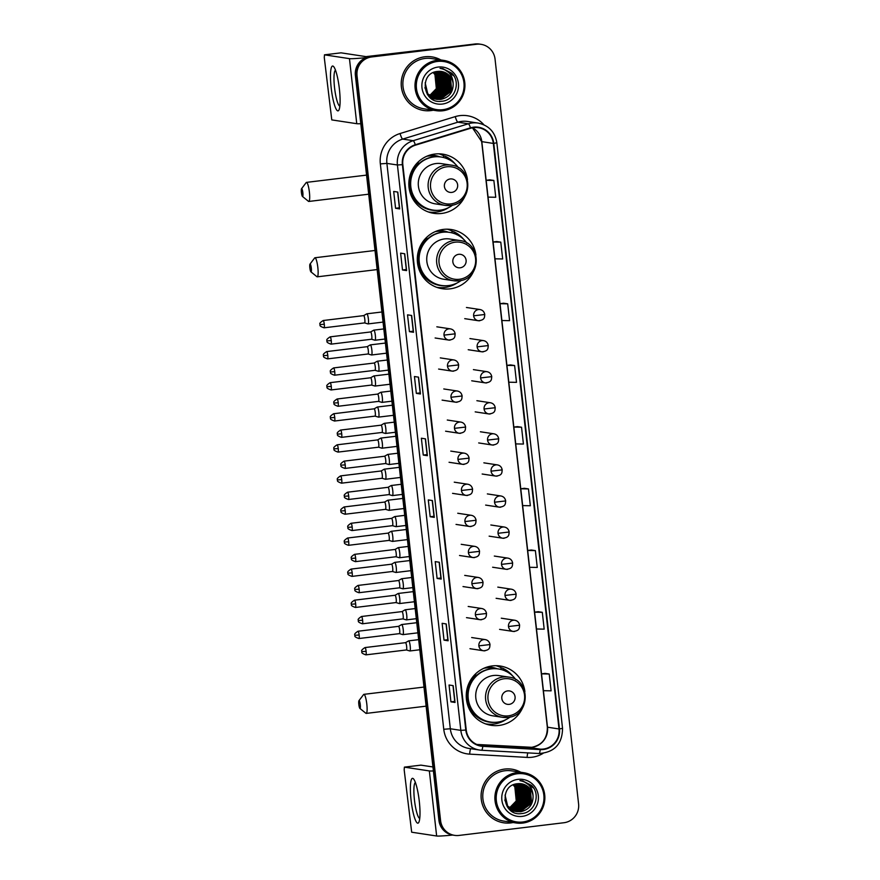 <?xml version="1.0" encoding="UTF-8"?>
<svg xmlns="http://www.w3.org/2000/svg" width="880" height="880" viewBox="0 0 880 880"><rect width="100%" height="100%" fill="white"/><g stroke="black" fill="none" stroke-linecap="round" stroke-linejoin="round"><path stroke-width="1.32" d="M524.898 691.592A29.953 29.436 98.7 0 0 466.257 695.244A29.953 29.436 98.7 0 0 522.357 708.29M487.333 724.438A29.953 29.436 98.7 0 0 490.985 724.262M475.926 255.013A29.953 29.436 98.7 0 0 417.296 258.665A29.953 29.436 98.7 0 0 473.385 271.711M438.361 287.859A29.953 29.436 98.7 0 0 442.013 287.683M467.467 179.641A29.953 29.436 98.7 0 0 408.837 183.293A29.953 29.436 98.7 0 0 464.926 196.328M429.913 212.476A29.953 29.436 98.7 0 0 433.565 212.3M487.036 667.128A27.401 26.939 -81.3 0 1 497.365 668.811M493.691 668.261A27.401 26.939 98.7 0 0 490.16 667.194M438.064 230.549A27.401 26.939 -81.3 0 1 448.393 232.232M444.719 231.682A27.401 26.939 98.7 0 0 441.188 230.615M429.605 155.177A27.401 26.939 -81.3 0 1 439.934 156.849M436.271 156.299A27.401 26.939 98.7 0 0 432.729 155.243M444.389 156.09A29.953 29.436 98.7 0 0 438.834 153.802M452.837 231.473A29.953 29.436 98.7 0 0 447.293 229.185M501.809 668.052A29.953 29.436 98.7 0 0 496.265 665.764M481.041 44.319L479.391 44.066A16.951 16.665 98.7 0 0 474.958 44L370.062 56.694A16.951 16.665 98.7 0 0 355.388 75.526L438.933 820.358A16.951 16.665 98.7 0 0 452.947 835.109L453.772 835.241A16.951 16.665 98.7 0 1 439.758 820.49A16.951 16.665 98.7 0 0 453.772 835.241L454.597 835.362A16.951 16.665 98.7 0 0 459.03 835.428L563.915 822.734A16.951 16.665 98.7 0 0 578.589 803.902L495.044 59.07A16.951 16.665 98.7 0 0 476.597 44.253L371.712 56.947A16.951 16.665 98.7 0 0 357.038 75.779L440.583 820.611A16.951 16.665 98.7 0 0 454.597 835.362M371.712 56.947L370.887 56.826A16.951 16.665 98.7 0 0 356.213 75.658L439.758 820.49L356.213 75.658A16.951 16.665 98.7 0 1 370.887 56.826L475.772 44.121L370.062 56.694M480.216 44.187A16.951 16.665 98.7 0 0 475.772 44.121A16.951 16.665 98.7 0 1 480.216 44.187M424.842 56.771A27.126 26.664 98.7 0 0 423.786 110.506A27.126 26.664 98.7 0 0 433.213 110.22A27.126 26.664 98.7 0 1 401.203 83.281A27.126 26.664 98.7 0 1 431.948 56.881A27.126 26.664 98.7 0 0 424.842 56.771M504.746 769.065A27.126 26.664 98.7 0 0 503.679 822.811A27.126 26.664 98.7 0 0 513.106 822.525A27.126 26.664 98.7 0 1 481.096 795.586A27.126 26.664 98.7 0 1 511.841 769.175A27.126 26.664 98.7 0 0 504.746 769.065M473.649 127.622A18.084 17.776 -81.3 0 1 493.328 143.429L559.009 728.97A18.084 17.776 -81.3 0 1 540.265 749.155L482.823 745.888A18.084 17.776 -81.3 0 1 466.235 729.982L402.82 164.604A18.084 17.776 -81.3 0 1 415.437 145.167L470.613 128.26A18.084 17.776 -81.3 0 1 473.649 127.622M473.605 127.171A18.535 18.216 98.7 0 0 470.492 127.831L415.316 144.738A18.535 18.216 98.7 0 0 402.38 164.659L465.795 730.037A18.535 18.216 98.7 0 0 482.79 746.339L540.232 749.606A18.535 18.216 98.7 0 0 559.449 728.926L493.768 143.374A18.535 18.216 98.7 0 0 473.605 127.171M549.219 674.014L541.53 673.86L543.422 690.69L551.111 690.833L549.219 674.014L545.105 673.398M542.3 612.315L534.611 612.161L536.503 628.991L544.181 629.145L542.3 612.315L538.186 611.699M535.381 550.616L527.692 550.473L529.584 567.292L537.262 567.446L535.381 550.616L531.267 550M524.392 488.301L528.462 488.928L520.773 488.774L524.392 488.301M489.786 179.828L493.856 180.444L486.167 180.301L489.786 179.828M500.775 242.143L493.097 241.989L494.978 258.819L502.667 258.962L500.775 242.143L496.672 241.527M507.694 303.831L500.016 303.688L501.897 320.518L509.586 320.661L507.694 303.831L503.591 303.226M514.613 365.53L506.935 365.387L508.816 382.206L516.505 382.36L514.613 365.53L510.51 364.914M521.543 427.229L513.854 427.075L515.735 443.905L523.424 444.048L521.543 427.229L517.429 426.613M440.858 59.95A27.126 26.664 98.7 0 0 431.948 56.881A27.126 26.664 98.7 0 1 440.858 59.95M520.762 772.244A27.126 26.664 98.7 0 0 511.841 769.175L511.841 769.175A27.126 26.664 98.7 0 1 520.762 772.244M441.21 579.073L437.096 578.446L435.215 561.616L439.318 562.243L441.21 579.073L439.252 562.232M448.129 640.772L444.015 640.145L442.134 623.315L446.237 623.942L448.129 640.772L446.171 623.931M455.048 702.46L450.934 701.833L449.053 685.014L453.167 685.641L455.048 702.46L453.09 685.63M420.453 393.987L416.339 393.36L414.447 376.53L418.561 377.157L420.453 393.987L418.484 377.146M413.523 332.288L409.42 331.661L407.528 314.842L411.642 315.469L413.523 332.288L411.565 315.458M406.604 270.6L402.501 269.973L400.609 253.143L404.723 253.77L406.604 270.6L404.646 253.759M399.685 208.901L395.571 208.274L393.69 191.444L397.804 192.071L399.685 208.901L397.727 192.06M434.291 517.374L430.177 516.747L428.285 499.928L432.399 500.555L434.291 517.374L432.322 500.544M427.372 455.686L423.258 455.059L421.366 438.229L425.48 438.856L427.372 455.686L425.403 438.845M486.167 180.301L488.059 197.12L495.748 197.274L493.856 180.444M520.773 488.774L522.665 505.604L530.343 505.747L528.462 488.928M423.258 455.059L427.086 454.597L427.295 455.653M430.177 516.747L434.005 516.285L434.214 517.352M395.571 208.274L399.399 207.812L399.608 208.868M402.501 269.973L406.318 269.511L406.527 270.567M409.42 331.661L413.248 331.199L413.457 332.255M416.339 393.36L420.167 392.898L420.376 393.954M450.934 701.833L454.762 701.371L454.971 702.438M444.015 640.145L447.843 639.683L448.052 640.739M437.096 578.446L440.924 577.984L441.133 579.04M513.854 427.075L517.473 426.613M506.935 365.387L510.543 364.914M500.016 303.688L503.624 303.215M493.097 241.989L496.705 241.527M527.692 550.473L531.311 550M534.611 612.161L538.23 611.699M541.53 673.86L545.149 673.387M427.086 454.597L425.315 438.834M420.167 392.898L418.396 377.135M413.248 331.21L411.477 315.436M406.318 269.511L404.558 253.748M399.399 207.812L397.639 192.049M434.005 516.296L432.234 500.522M440.924 577.984L439.153 562.221M447.843 639.683L446.072 623.92M454.762 701.382L452.991 685.608M331.177 87.835A22.605 4.015 83.1 0 1 333.949 66.99A22.605 4.015 83.1 0 1 339.394 89.078A22.605 4.015 83.1 0 1 339.108 109.626A22.605 4.015 83.1 0 1 331.177 87.835M335.511 70.235A18.084 3.212 -96.9 0 0 334.543 87.648A18.084 3.212 -96.9 0 0 339.845 106.095M366.256 57.629A22.605 1.1 173.6 0 1 349.459 58.641L324.489 54.835L324.28 57.563L331.782 119.9L356.752 123.695L349.459 58.641M360.789 123.706A22.605 1.1 173.6 0 1 356.752 123.695M324.456 54.835L341.044 52.833L366.014 56.628L430.287 49.137A2.827 2.772 -81.3 0 1 430.771 49.115L432.069 49.192M442.904 109.681A24.299 23.881 98.7 0 0 463.936 82.687A24.299 23.881 98.7 0 0 437.492 61.446A24.299 23.881 98.7 0 0 416.46 88.44A24.299 23.881 98.7 0 0 442.904 109.681M442.827 110.77A25.432 24.992 98.7 0 0 443.817 60.401A25.432 24.992 98.7 0 0 414.997 85.151A25.432 24.992 98.7 0 0 442.827 110.77M443.817 60.401L431.695 58.553A25.432 24.992 98.7 0 0 402.864 83.314A25.432 24.992 98.7 0 0 424.039 108.823L436.161 110.671M437.91 71.401L443.432 75.9L444.829 89.892L433.422 98.34M432.63 98.351L431.827 98.428M438.449 71.357L444.455 76.054L445.852 90.057L433.917 98.538M433.125 98.538L432.333 98.571M438.317 71.368L444.202 76.021L445.599 90.013L433.785 98.494M438.977 71.324L445.478 76.219L446.886 90.211L435.545 98.637L434.412 98.725M438.845 71.335L445.225 76.175L446.622 90.167L434.291 98.681M439.516 71.324L446.512 76.373L447.909 90.365L436.579 98.802L434.918 98.89M434.137 98.846L433.345 98.802M439.384 71.324L446.248 76.329L447.656 90.332L436.315 98.758L434.786 98.857M440.044 71.335L447.535 76.527L448.943 90.519L437.602 98.956L435.413 99.044M434.247 98.945L430.562 97.966M439.912 71.324L447.282 76.483L448.679 90.486L437.349 98.912L435.292 99M440.561 71.368L448.569 76.681L449.966 90.673L438.625 99.11L435.919 99.165M435.666 99.121L429.506 97.042M440.429 71.357L448.305 76.648L449.713 90.64L438.372 99.066L435.798 99.132M435.149 99.077L429.847 97.361M441.089 71.423L449.592 76.835L450.989 90.838L439.659 99.264L436.436 99.275M436.304 99.253L427.295 94.369M440.957 71.401L449.339 76.802L450.736 90.794L439.395 99.231L436.304 99.242M436.172 99.231L428.01 95.37M453.167 83.765A14.124 13.882 98.7 0 0 437.8 71.423C418.616 72.512 422.708 104.192 441.463 101.277C454.806 100.749 461.285 82.247 451.759 73.194L442.508 68.541L440.033 68.343C448.382 69.971 452.76 75.108 453.167 83.765C453.222 92.367 449.064 97.592 440.682 99.418L436.942 99.363L427.779 93.83L425.161 82.764M441.474 71.467L450.362 76.956L451.77 90.948L440.429 99.385L436.689 99.319L427.515 93.797L424.908 87.703M433.356 72.556L435.204 74.646L436.612 88.649L429.594 95.843M433.213 72.622L434.951 74.613L436.348 88.605L429.473 95.733M433.928 72.325L436.238 74.811L437.635 88.803L430.056 96.25M433.785 72.38L435.974 74.767L437.382 88.759L429.935 96.151M434.511 72.116L437.261 74.965L438.658 88.957L430.529 96.624M434.368 72.16L437.008 74.921L438.405 88.924L430.408 96.536M435.072 71.929L438.284 75.119L439.692 89.111L431.002 96.976M434.929 71.973L438.031 75.075L439.439 89.078L430.881 96.888M435.644 71.775L439.318 75.273L440.715 89.276L431.475 97.295M435.501 71.808L439.065 75.24L440.462 89.232L431.354 97.218M436.216 71.643L440.341 75.427L441.749 89.43L431.959 97.592M436.073 71.676L440.088 75.394L441.485 89.386L431.838 97.515M436.777 71.544L441.375 75.592L442.772 89.584L432.443 97.856M436.634 71.566L441.111 75.548L442.519 89.54L432.322 97.79M437.349 71.467L442.398 75.746L443.806 89.738L432.927 98.109M437.206 71.478L442.145 75.702L443.542 89.705L432.806 98.054M437.778 71.423L443.168 75.867L444.576 89.859L433.301 98.285M438.119 67.056A18.645 18.326 98.7 0 0 421.982 87.769A18.645 18.326 98.7 0 0 442.277 104.071A18.645 18.326 98.7 0 0 458.414 83.358A18.645 18.326 98.7 0 0 438.119 67.056M434.973 73.535L438.097 86.735M443.058 68.629L453.794 75.845M446.27 77.869L445.852 90.838L443.707 94.479M445.236 77.715L444.829 90.684L442.673 94.325M446.688 78.749L445.984 90.86L444.378 93.742M445.654 78.595L444.95 90.706L443.355 93.588M301.411 192.467A3.96 0.704 -96.9 0 0 302.467 196.46A3.96 0.704 -96.9 0 0 302.841 192.687A3.96 0.704 -96.9 0 0 301.532 188.738A3.96 0.704 -96.9 0 0 301.411 192.467M301.532 188.738L306.207 182.567A9.603 1.705 83.1 0 1 306.493 182.38A9.603 1.705 83.1 0 1 309.397 192.181A9.603 1.705 83.1 0 1 308.803 201.454A9.603 1.705 83.1 0 1 308.473 201.333L302.467 196.46M451.781 192.401A6.776 6.666 98.7 0 0 457.644 184.877A6.776 6.666 98.7 0 0 450.263 178.948A6.776 6.666 98.7 0 0 444.4 186.472A6.776 6.666 98.7 0 0 451.781 192.401M451.187 165.121C473.748 167.255 473.066 203.984 450.439 205.425L445.071 205.348A20.339 19.998 98.7 0 1 445.863 165.044A20.339 19.998 98.7 0 1 451.187 165.121L441.342 163.625A20.339 19.998 98.7 0 0 418.275 183.436A20.339 19.998 98.7 0 0 435.215 203.841L445.071 205.348A20.339 19.998 98.7 0 0 450.395 205.425M458.458 167.75A26.84 26.378 98.7 0 0 410.663 183.15A26.84 26.378 98.7 0 0 452.793 204.996M441.078 157.014L440.671 156.948A26.84 26.378 98.7 0 0 410.245 183.084A26.84 26.378 98.7 0 0 432.597 210.023L433.004 210.078M437.976 156.684A26.84 26.378 98.7 0 0 435.325 156.134L430.804 155.452A26.84 26.378 98.7 0 0 429.319 155.265M435.325 156.134A26.84 26.378 98.7 0 0 426.679 156.277M448.569 207.625A29.381 28.886 -81.3 0 1 428.219 211.926L428.615 211.992M443.685 157.542L443.509 155.958L445.148 156.211L448.316 159.346M438.13 210.353A27.093 26.631 98.7 0 1 418.506 162.954L417.835 162.294M445.148 156.211A29.381 28.886 -81.3 0 1 455.202 163.988M309.859 267.85A3.96 0.704 -96.9 0 0 310.926 271.843A3.96 0.704 -96.9 0 0 311.3 268.07A3.96 0.704 -96.9 0 0 309.991 264.11A3.96 0.704 -96.9 0 0 309.859 267.85M309.991 264.11L314.666 257.95A9.603 1.705 83.1 0 1 314.952 257.752A9.603 1.705 83.1 0 1 317.845 267.564A9.603 1.705 83.1 0 1 317.251 276.826A9.603 1.705 83.1 0 1 316.932 276.705L310.926 271.843M460.229 267.784A6.776 6.666 98.7 0 0 466.103 260.249A6.776 6.666 98.7 0 0 458.722 254.32A6.776 6.666 98.7 0 0 452.848 261.855A6.776 6.666 98.7 0 0 460.229 267.784M459.646 240.504C482.207 242.638 481.525 279.367 458.898 280.808L453.53 280.72A20.339 19.998 98.7 0 1 454.322 240.427A20.339 19.998 98.7 0 1 459.646 240.504L449.79 239.008A20.339 19.998 98.7 0 0 426.734 258.808A20.339 19.998 98.7 0 0 443.674 279.224L453.53 280.72A20.339 19.998 98.7 0 0 458.854 280.808M466.917 243.133A26.84 26.378 98.7 0 0 419.111 258.533A26.84 26.378 98.7 0 0 461.241 280.379M449.537 232.397L449.13 232.331A26.84 26.378 98.7 0 0 418.704 258.467A26.84 26.378 98.7 0 0 441.056 285.406L441.463 285.461M446.435 232.067A26.84 26.378 98.7 0 0 443.784 231.517L439.263 230.835A26.84 26.378 98.7 0 0 437.767 230.648M443.784 231.517A26.84 26.378 98.7 0 0 435.138 231.66M457.017 283.008A29.381 28.886 -81.3 0 1 437.074 287.364A29.381 28.886 -81.3 0 1 436.678 287.309L437.074 287.364M452.133 232.925L451.957 231.341L453.607 231.594L456.775 234.729M446.589 285.725A27.093 26.631 98.7 0 1 426.954 238.337L426.294 237.677M453.607 231.594A29.381 28.886 -81.3 0 1 463.661 239.36M358.831 704.429A3.96 0.704 -96.9 0 0 359.898 708.422A3.96 0.704 -96.9 0 0 360.272 704.649A3.96 0.704 -96.9 0 0 358.963 700.689A3.96 0.704 -96.9 0 0 358.831 704.429M358.963 700.689L363.627 694.529A9.603 1.705 83.1 0 1 363.913 694.342A9.603 1.705 83.1 0 1 366.817 704.143A9.603 1.705 83.1 0 1 366.223 713.405A9.603 1.705 83.1 0 1 365.904 713.295L359.898 708.422M509.201 704.363A6.776 6.666 98.7 0 0 515.075 696.828A6.776 6.666 98.7 0 0 507.694 690.899A6.776 6.666 98.7 0 0 501.82 698.434A6.776 6.666 98.7 0 0 509.201 704.363M508.618 677.083C531.179 679.217 530.486 715.946 507.87 717.387L502.491 717.31A20.339 19.998 98.7 0 1 503.294 677.006A20.339 19.998 98.7 0 1 508.618 677.083L498.762 675.587A20.339 19.998 98.7 0 0 475.706 695.387A20.339 19.998 98.7 0 0 492.646 715.803L502.491 717.31A20.339 19.998 98.7 0 0 507.815 717.387M515.878 679.712A26.84 26.378 98.7 0 0 468.083 695.112A26.84 26.378 98.7 0 0 510.213 716.958M498.509 668.976L498.102 668.91A26.84 26.378 98.7 0 0 467.676 695.046A26.84 26.378 98.7 0 0 490.028 721.985L490.435 722.04M495.407 668.646A26.84 26.378 98.7 0 0 492.756 668.096L488.235 667.414A26.84 26.378 98.7 0 0 486.739 667.227M492.756 668.096A26.84 26.378 98.7 0 0 484.11 668.239M505.989 719.587A29.381 28.886 -81.3 0 1 486.046 723.943A29.381 28.886 -81.3 0 1 485.65 723.888L486.046 723.943M501.105 669.504L500.929 667.92L502.568 668.173L505.736 671.308M495.561 722.304A27.093 26.631 98.7 0 1 475.926 674.916L475.266 674.256M502.568 668.173A29.381 28.886 -81.3 0 1 512.633 675.939M324.291 324.269A3.674 0.649 -96.9 0 0 323.191 320.518C317.515 324.148 320.87 324.192 319.979 324.577L324.291 324.269A3.674 0.649 -96.9 0 1 324.071 327.811L364.584 322.905A3.674 0.649 -96.9 0 1 364.562 322.905A3.674 0.649 -96.9 0 0 364.562 322.905L368.005 323.906A5.082 0.902 -96.9 0 0 368.027 323.906A5.082 0.902 -96.9 0 0 368.005 323.906A5.082 0.902 -96.9 0 0 368.071 323.906A5.082 0.902 -96.9 0 0 368.39 319A5.082 0.902 -96.9 0 0 366.894 313.808A5.082 0.902 -96.9 0 0 366.85 313.808A5.082 0.902 -96.9 0 0 366.784 313.83A5.082 0.902 -96.9 0 0 366.685 313.929M364.584 322.905A3.674 0.649 -96.9 0 0 364.815 319.363A3.674 0.649 -96.9 0 0 363.737 315.612A3.674 0.649 -96.9 0 0 363.704 315.612A3.674 0.649 -96.9 0 0 363.66 315.634M368.027 353.969A3.674 0.649 -96.9 0 0 368.038 353.98A3.674 0.649 -96.9 0 0 368.071 353.98L371.492 354.97A5.082 0.902 -96.9 0 0 371.492 354.97A5.082 0.902 -96.9 0 0 371.514 354.981A5.082 0.902 -96.9 0 0 371.558 354.981A5.082 0.902 -96.9 0 0 371.866 350.075A5.082 0.902 -96.9 0 0 370.381 344.883A5.082 0.902 -96.9 0 0 370.337 344.883A5.082 0.902 -96.9 0 0 370.271 344.905A5.082 0.902 -96.9 0 0 370.172 345.004M327.778 355.344A3.674 0.649 -96.9 0 0 326.667 351.593C321.002 355.212 324.357 355.267 323.466 355.652L327.778 355.344A3.674 0.649 -96.9 0 1 327.558 358.886L368.071 353.98A3.674 0.649 -96.9 0 0 368.302 350.438A3.674 0.649 -96.9 0 0 367.224 346.687A3.674 0.649 -96.9 0 0 367.191 346.687A3.674 0.649 -96.9 0 0 367.147 346.698M374.946 386.034A5.082 0.902 -96.9 0 0 374.968 386.045A5.082 0.902 -96.9 0 0 375.045 386.056A5.082 0.902 -96.9 0 0 375.353 381.15A5.082 0.902 -96.9 0 0 373.868 375.958A5.082 0.902 -96.9 0 0 373.824 375.958A5.082 0.902 -96.9 0 0 373.758 375.98A5.082 0.902 -96.9 0 0 373.659 376.079M374.968 386.045A5.082 0.902 -96.9 0 0 375.001 386.056L371.536 385.055A3.674 0.649 -96.9 0 0 371.558 385.055A3.674 0.649 -96.9 0 0 371.789 381.502A3.674 0.649 -96.9 0 0 370.711 377.762A3.674 0.649 -96.9 0 0 370.678 377.762A3.674 0.649 -96.9 0 0 370.634 377.773M374.99 416.119A3.674 0.649 -96.9 0 0 375.012 416.119A3.674 0.649 -96.9 0 0 375.045 416.119L378.455 417.12A5.082 0.902 -96.9 0 0 378.477 417.12A5.082 0.902 -96.9 0 0 378.455 417.12A5.082 0.902 -96.9 0 0 378.532 417.12A5.082 0.902 -96.9 0 0 378.84 412.214A5.082 0.902 -96.9 0 0 377.355 407.033A5.082 0.902 -96.9 0 0 377.3 407.022A5.082 0.902 -96.9 0 0 377.234 407.055A5.082 0.902 -96.9 0 0 377.135 407.143M334.752 417.483A3.674 0.649 -96.9 0 0 333.641 413.732C327.965 417.362 331.331 417.406 330.429 417.791L334.752 417.483A3.674 0.649 -96.9 0 1 334.521 421.025L375.045 416.119A3.674 0.649 -96.9 0 0 375.276 412.577A3.674 0.649 -96.9 0 0 374.198 408.826A3.674 0.649 -96.9 0 0 374.165 408.826A3.674 0.649 -96.9 0 0 374.11 408.848M378.477 447.194A3.674 0.649 -96.9 0 0 378.499 447.194A3.674 0.649 -96.9 0 0 378.532 447.194L381.942 448.195A5.082 0.902 -96.9 0 0 381.942 448.195A5.082 0.902 -96.9 0 0 381.964 448.195A5.082 0.902 -96.9 0 0 382.008 448.195A5.082 0.902 -96.9 0 0 382.327 443.289A5.082 0.902 -96.9 0 0 380.831 438.097A5.082 0.902 -96.9 0 0 380.787 438.097A5.082 0.902 -96.9 0 0 380.721 438.119A5.082 0.902 -96.9 0 0 380.622 438.218M338.239 448.558A3.674 0.649 -96.9 0 0 337.128 444.807C331.452 448.437 334.818 448.481 333.916 448.866L338.239 448.558A3.674 0.649 -96.9 0 1 338.008 452.1L378.532 447.194A3.674 0.649 -96.9 0 0 378.752 443.652A3.674 0.649 -96.9 0 0 377.685 439.901A3.674 0.649 -96.9 0 0 377.652 439.901A3.674 0.649 -96.9 0 0 377.597 439.923M385.407 479.259A5.082 0.902 -96.9 0 0 385.429 479.259A5.082 0.902 -96.9 0 0 385.495 479.27A5.082 0.902 -96.9 0 0 385.814 474.364A5.082 0.902 -96.9 0 0 384.318 469.172A5.082 0.902 -96.9 0 0 384.274 469.172A5.082 0.902 -96.9 0 0 384.208 469.194A5.082 0.902 -96.9 0 0 384.109 469.293M385.429 479.259A5.082 0.902 -96.9 0 0 385.451 479.27L381.986 478.269A3.674 0.649 -96.9 0 0 382.019 478.269A3.674 0.649 -96.9 0 0 382.239 474.727A3.674 0.649 -96.9 0 0 381.161 470.976A3.674 0.649 -96.9 0 0 381.128 470.976A3.674 0.649 -96.9 0 0 381.084 470.987L384.208 469.194M385.451 509.333A3.674 0.649 -96.9 0 0 385.473 509.344A3.674 0.649 -96.9 0 0 385.506 509.344L388.916 510.334A5.082 0.902 -96.9 0 0 388.916 510.334A5.082 0.902 -96.9 0 0 388.938 510.345A5.082 0.902 -96.9 0 0 388.982 510.345A5.082 0.902 -96.9 0 0 389.301 505.428A5.082 0.902 -96.9 0 0 387.805 500.247A5.082 0.902 -96.9 0 0 387.761 500.247A5.082 0.902 -96.9 0 0 387.695 500.269A5.082 0.902 -96.9 0 0 387.596 500.368M345.202 510.697A3.674 0.649 -96.9 0 0 344.102 506.957C338.426 510.576 341.781 510.62 340.89 511.005L345.202 510.697A3.674 0.649 -96.9 0 1 344.982 514.239L385.506 509.344A3.674 0.649 -96.9 0 0 385.726 505.791A3.674 0.649 -96.9 0 0 384.648 502.051A3.674 0.649 -96.9 0 0 384.615 502.051A3.674 0.649 -96.9 0 0 384.571 502.062M392.37 541.398A5.082 0.902 -96.9 0 0 392.403 541.409A5.082 0.902 -96.9 0 0 392.469 541.409A5.082 0.902 -96.9 0 0 392.777 536.503A5.082 0.902 -96.9 0 0 391.292 531.311A5.082 0.902 -96.9 0 0 391.248 531.311A5.082 0.902 -96.9 0 0 391.182 531.333A5.082 0.902 -96.9 0 0 391.083 531.432M392.403 541.409A5.082 0.902 -96.9 0 0 392.425 541.409L388.96 540.419A3.674 0.649 -96.9 0 0 388.982 540.408A3.674 0.649 -96.9 0 0 389.213 536.866A3.674 0.649 -96.9 0 0 388.135 533.115A3.674 0.649 -96.9 0 0 388.102 533.115A3.674 0.649 -96.9 0 0 388.058 533.137L391.182 531.333M388.938 540.408A3.674 0.649 -96.9 0 0 388.949 540.408L348.469 545.314A3.674 0.649 -96.9 0 0 348.689 541.772A3.674 0.649 -96.9 0 0 347.578 538.021C341.913 541.651 345.268 541.695 344.377 542.08L348.689 541.772M395.857 572.473A5.082 0.902 -96.9 0 0 395.89 572.484A5.082 0.902 -96.9 0 0 395.956 572.484A5.082 0.902 -96.9 0 0 396.264 567.578A5.082 0.902 -96.9 0 0 394.779 562.386A5.082 0.902 -96.9 0 0 394.735 562.386A5.082 0.902 -96.9 0 0 394.669 562.408A5.082 0.902 -96.9 0 0 394.57 562.507M395.89 572.484A5.082 0.902 -96.9 0 0 395.912 572.484L392.447 571.483A3.674 0.649 -96.9 0 0 392.469 571.483A3.674 0.649 -96.9 0 0 392.7 567.941A3.674 0.649 -96.9 0 0 391.622 564.19A3.674 0.649 -96.9 0 0 391.589 564.19A3.674 0.649 -96.9 0 0 391.545 564.212L394.669 562.408M399.344 603.537A5.082 0.902 -96.9 0 0 399.366 603.548A5.082 0.902 -96.9 0 0 399.399 603.559A5.082 0.902 -96.9 0 0 399.443 603.559A5.082 0.902 -96.9 0 0 399.751 598.653A5.082 0.902 -96.9 0 0 398.266 593.461A5.082 0.902 -96.9 0 0 398.222 593.461A5.082 0.902 -96.9 0 0 398.156 593.483A5.082 0.902 -96.9 0 0 398.057 593.582M395.912 602.547A3.674 0.649 -96.9 0 0 395.923 602.558A3.674 0.649 -96.9 0 0 395.956 602.558A3.674 0.649 -96.9 0 0 396.187 599.016A3.674 0.649 -96.9 0 0 395.109 595.265A3.674 0.649 -96.9 0 0 395.076 595.265A3.674 0.649 -96.9 0 0 395.032 595.276M402.831 634.612A5.082 0.902 -96.9 0 0 402.853 634.623A5.082 0.902 -96.9 0 0 402.919 634.634A5.082 0.902 -96.9 0 0 403.238 629.717A5.082 0.902 -96.9 0 0 401.742 624.536A5.082 0.902 -96.9 0 0 401.698 624.536A5.082 0.902 -96.9 0 0 401.632 624.558A5.082 0.902 -96.9 0 0 401.533 624.657M402.853 634.623A5.082 0.902 -96.9 0 0 402.875 634.623L399.421 633.633M399.388 633.622A3.674 0.649 -96.9 0 0 399.41 633.622A3.674 0.649 -96.9 0 0 399.443 633.633A3.674 0.649 -96.9 0 0 399.674 630.08A3.674 0.649 -96.9 0 0 398.596 626.34A3.674 0.649 -96.9 0 0 398.563 626.34A3.674 0.649 -96.9 0 0 398.508 626.351L401.632 624.558M374.946 340.219A5.082 0.902 -96.9 0 0 374.968 340.23A5.082 0.902 -96.9 0 0 375.034 340.241A5.082 0.902 -96.9 0 0 375.331 335.203A5.082 0.902 -96.9 0 0 373.857 330.143A5.082 0.902 -96.9 0 0 373.813 330.143A5.082 0.902 -96.9 0 0 373.747 330.165A5.082 0.902 -96.9 0 0 373.648 330.264M331.254 340.593A3.674 0.649 -96.9 0 0 330.143 336.853C324.478 340.472 327.833 340.527 326.942 340.901L331.254 340.593A3.674 0.649 -96.9 0 1 331.034 344.146L371.547 339.24A3.674 0.649 -96.9 0 0 371.525 339.24A3.674 0.649 -96.9 0 0 371.547 339.24A3.674 0.649 -96.9 0 0 371.778 335.687A3.674 0.649 -96.9 0 0 370.7 331.947A3.674 0.649 -96.9 0 0 370.667 331.947A3.674 0.649 -96.9 0 0 370.623 331.958M374.968 340.23A5.082 0.902 -96.9 0 0 374.99 340.241L371.525 339.24M378.422 371.294A5.082 0.902 -96.9 0 0 378.455 371.305A5.082 0.902 -96.9 0 0 378.521 371.316A5.082 0.902 -96.9 0 0 378.818 366.278A5.082 0.902 -96.9 0 0 377.344 361.218A5.082 0.902 -96.9 0 0 377.3 361.218A5.082 0.902 -96.9 0 0 377.234 361.24A5.082 0.902 -96.9 0 0 377.135 361.339M378.455 371.305A5.082 0.902 -96.9 0 0 378.477 371.305L375.012 370.315A3.674 0.649 -96.9 0 0 375.001 370.304A3.674 0.649 -96.9 0 0 375.034 370.304A3.674 0.649 -96.9 0 0 375.265 366.762A3.674 0.649 -96.9 0 0 374.187 363.022A3.674 0.649 -96.9 0 0 374.154 363.022A3.674 0.649 -96.9 0 0 374.11 363.033M378.477 401.379A3.674 0.649 -96.9 0 0 378.488 401.379A3.674 0.649 -96.9 0 0 378.521 401.379L381.931 402.38A5.082 0.902 -96.9 0 0 381.931 402.38A5.082 0.902 -96.9 0 0 381.964 402.38A5.082 0.902 -96.9 0 0 382.008 402.38A5.082 0.902 -96.9 0 0 382.305 397.353A5.082 0.902 -96.9 0 0 380.831 392.282A5.082 0.902 -96.9 0 0 380.787 392.282A5.082 0.902 -96.9 0 0 380.721 392.304A5.082 0.902 -96.9 0 0 380.622 392.403M338.228 402.743A3.674 0.649 -96.9 0 0 337.117 398.992C331.441 402.622 334.807 402.666 333.905 403.051L338.228 402.743A3.674 0.649 -96.9 0 1 337.997 406.285L378.521 401.379A3.674 0.649 -96.9 0 0 378.752 397.837A3.674 0.649 -96.9 0 0 377.674 394.086A3.674 0.649 -96.9 0 0 377.641 394.086A3.674 0.649 -96.9 0 0 377.597 394.108M385.396 433.444A5.082 0.902 -96.9 0 0 385.418 433.444A5.082 0.902 -96.9 0 0 385.495 433.455A5.082 0.902 -96.9 0 0 385.792 428.417A5.082 0.902 -96.9 0 0 384.318 423.357A5.082 0.902 -96.9 0 0 384.263 423.357A5.082 0.902 -96.9 0 0 384.197 423.379A5.082 0.902 -96.9 0 0 384.098 423.478M385.418 433.444A5.082 0.902 -96.9 0 0 385.44 433.455L381.986 432.454A3.674 0.649 -96.9 0 0 381.975 432.454A3.674 0.649 -96.9 0 0 382.008 432.454A3.674 0.649 -96.9 0 0 382.239 428.912A3.674 0.649 -96.9 0 0 381.161 425.161A3.674 0.649 -96.9 0 0 381.128 425.161A3.674 0.649 -96.9 0 0 381.073 425.172L384.197 423.379M385.44 463.518A3.674 0.649 -96.9 0 0 385.462 463.529A3.674 0.649 -96.9 0 0 385.495 463.529L388.905 464.519A5.082 0.902 -96.9 0 0 388.927 464.53A5.082 0.902 -96.9 0 0 388.905 464.519A5.082 0.902 -96.9 0 0 388.971 464.53A5.082 0.902 -96.9 0 0 389.279 459.492A5.082 0.902 -96.9 0 0 387.794 454.432A5.082 0.902 -96.9 0 0 387.75 454.432A5.082 0.902 -96.9 0 0 387.684 454.454A5.082 0.902 -96.9 0 0 387.585 454.553M345.202 464.882A3.674 0.649 -96.9 0 0 344.091 461.142C338.415 464.761 341.781 464.816 340.879 465.19L345.202 464.882A3.674 0.649 -96.9 0 1 344.971 468.435L385.495 463.529A3.674 0.649 -96.9 0 0 385.715 459.976A3.674 0.649 -96.9 0 0 384.648 456.236A3.674 0.649 -96.9 0 0 384.615 456.236A3.674 0.649 -96.9 0 0 384.56 456.247L387.684 454.454M388.927 494.593A3.674 0.649 -96.9 0 0 388.949 494.593A3.674 0.649 -96.9 0 0 388.982 494.593L392.392 495.594A5.082 0.902 -96.9 0 0 392.392 495.594A5.082 0.902 -96.9 0 0 392.414 495.594A5.082 0.902 -96.9 0 0 392.458 495.594A5.082 0.902 -96.9 0 0 392.755 490.567A5.082 0.902 -96.9 0 0 391.281 485.507A5.082 0.902 -96.9 0 0 391.237 485.507A5.082 0.902 -96.9 0 0 391.171 485.529A5.082 0.902 -96.9 0 0 391.072 485.617M348.689 495.957A3.674 0.649 -96.9 0 0 347.578 492.206C341.902 495.836 345.257 495.88 344.366 496.265L348.689 495.957A3.674 0.649 -96.9 0 1 348.458 499.499L388.982 494.593A3.674 0.649 -96.9 0 0 389.202 491.051A3.674 0.649 -96.9 0 0 388.124 487.311A3.674 0.649 -96.9 0 0 388.091 487.3A3.674 0.649 -96.9 0 0 388.047 487.322M395.857 526.658A5.082 0.902 -96.9 0 0 395.879 526.669A5.082 0.902 -96.9 0 0 395.945 526.669A5.082 0.902 -96.9 0 0 396.242 521.642A5.082 0.902 -96.9 0 0 394.768 516.571A5.082 0.902 -96.9 0 0 394.724 516.571A5.082 0.902 -96.9 0 0 394.658 516.593A5.082 0.902 -96.9 0 0 394.559 516.692M395.879 526.669A5.082 0.902 -96.9 0 0 395.901 526.669L392.436 525.668A3.674 0.649 -96.9 0 0 392.436 525.668A3.674 0.649 -96.9 0 0 392.469 525.668A3.674 0.649 -96.9 0 0 392.689 522.126A3.674 0.649 -96.9 0 0 391.611 518.375A3.674 0.649 -96.9 0 0 391.578 518.375A3.674 0.649 -96.9 0 0 391.534 518.397L394.658 516.593M395.901 556.732A3.674 0.649 -96.9 0 0 395.912 556.743A3.674 0.649 -96.9 0 0 395.945 556.743L399.366 557.733A5.082 0.902 -96.9 0 0 399.366 557.733A5.082 0.902 -96.9 0 0 399.388 557.744A5.082 0.902 -96.9 0 0 399.432 557.744A5.082 0.902 -96.9 0 0 399.729 552.706A5.082 0.902 -96.9 0 0 398.255 547.646A5.082 0.902 -96.9 0 0 398.211 547.646A5.082 0.902 -96.9 0 0 398.145 547.668A5.082 0.902 -96.9 0 0 398.046 547.767M355.652 558.107A3.674 0.649 -96.9 0 0 354.541 554.356C348.876 557.975 352.231 558.03 351.34 558.415L355.652 558.107A3.674 0.649 -96.9 0 1 355.432 561.649L395.945 556.743A3.674 0.649 -96.9 0 0 396.176 553.201A3.674 0.649 -96.9 0 0 395.098 549.45A3.674 0.649 -96.9 0 0 395.065 549.45A3.674 0.649 -96.9 0 0 395.021 549.461M402.82 588.797A5.082 0.902 -96.9 0 0 402.842 588.808A5.082 0.902 -96.9 0 0 402.875 588.819A5.082 0.902 -96.9 0 0 402.919 588.819A5.082 0.902 -96.9 0 0 403.216 583.781A5.082 0.902 -96.9 0 0 401.742 578.721A5.082 0.902 -96.9 0 0 401.698 578.721A5.082 0.902 -96.9 0 0 401.632 578.743A5.082 0.902 -96.9 0 0 401.533 578.842M399.388 587.807A3.674 0.649 -96.9 0 0 399.399 587.818A3.674 0.649 -96.9 0 0 399.432 587.818A3.674 0.649 -96.9 0 0 399.663 584.265A3.674 0.649 -96.9 0 0 398.585 580.525A3.674 0.649 -96.9 0 0 398.552 580.525A3.674 0.649 -96.9 0 0 398.508 580.536L401.632 578.743M406.307 619.872A5.082 0.902 -96.9 0 0 406.329 619.883A5.082 0.902 -96.9 0 0 406.406 619.883A5.082 0.902 -96.9 0 0 406.703 614.856A5.082 0.902 -96.9 0 0 405.229 609.796A5.082 0.902 -96.9 0 0 405.185 609.785A5.082 0.902 -96.9 0 0 405.119 609.807A5.082 0.902 -96.9 0 0 405.02 609.906M402.875 618.882A3.674 0.649 -96.9 0 0 402.886 618.882A3.674 0.649 -96.9 0 0 402.919 618.882A3.674 0.649 -96.9 0 0 403.15 615.34A3.674 0.649 -96.9 0 0 402.072 611.589A3.674 0.649 -96.9 0 0 402.039 611.589A3.674 0.649 -96.9 0 0 401.995 611.611L405.119 609.807M406.329 619.883A5.082 0.902 -96.9 0 0 406.362 619.883L402.897 618.893M409.794 650.947A5.082 0.902 -96.9 0 0 409.816 650.958A5.082 0.902 -96.9 0 0 409.838 650.958A5.082 0.902 -96.9 0 0 409.882 650.958A5.082 0.902 -96.9 0 0 410.19 645.931A5.082 0.902 -96.9 0 0 408.705 640.86A5.082 0.902 -96.9 0 0 408.661 640.86A5.082 0.902 -96.9 0 0 408.595 640.882A5.082 0.902 -96.9 0 0 408.496 640.981M406.351 649.957A3.674 0.649 -96.9 0 0 406.373 649.957A3.674 0.649 -96.9 0 0 406.406 649.957A3.674 0.649 -96.9 0 0 406.637 646.415A3.674 0.649 -96.9 0 0 405.559 642.664A3.674 0.649 -96.9 0 0 405.526 642.664A3.674 0.649 -96.9 0 0 405.471 642.686M411.07 800.129A22.605 4.015 83.1 0 1 413.842 779.295A22.605 4.015 83.1 0 1 419.298 801.383A22.605 4.015 83.1 0 1 419.001 821.92A22.605 4.015 83.1 0 1 411.07 800.129M415.404 782.54A18.084 3.212 -96.9 0 0 414.447 799.953A18.084 3.212 -96.9 0 0 419.749 818.4M433.389 770.946A22.605 1.1 173.6 0 1 429.352 770.935L404.382 767.14L404.184 769.868L411.675 832.205L436.645 836L429.352 770.935M452.661 835.065A22.605 1.1 173.6 0 1 436.645 836M420.948 765.138L404.382 767.14L420.915 765.138L432.949 766.964M522.797 821.986A24.299 23.881 98.7 0 0 543.829 794.992A24.299 23.881 98.7 0 0 517.385 773.751A24.299 23.881 98.7 0 0 496.353 800.745A24.299 23.881 98.7 0 0 522.797 821.986M522.72 823.075A25.432 24.992 98.7 0 0 523.71 772.695A25.432 24.992 98.7 0 0 494.89 797.456A25.432 24.992 98.7 0 0 522.72 823.075M523.71 772.695L511.588 770.858A25.432 24.992 98.7 0 0 482.768 795.608A25.432 24.992 98.7 0 0 503.943 821.128L516.065 822.976M517.814 783.706L523.325 788.205L524.722 802.197L513.315 810.634M512.523 810.645L511.731 810.722M518.342 783.662L524.348 788.359L525.756 802.351L513.81 810.843M518.21 783.673L524.095 788.315L525.492 802.318L513.689 810.799M518.881 783.629L525.382 788.513L526.779 802.516L515.449 810.942L514.305 811.03M518.749 783.629L525.118 788.48L526.526 802.472L514.184 810.986M519.409 783.618L526.405 788.667L527.813 802.67L516.472 811.096L514.811 811.195M514.03 811.151L513.249 811.107M519.277 783.618L526.152 788.634L527.549 802.626L516.219 811.063L514.69 811.151M519.937 783.629L527.439 788.832L528.836 802.824L517.495 811.261L515.317 811.338M514.151 811.25L510.466 810.271M519.805 783.629L527.175 788.788L528.583 802.78L517.242 811.217L515.185 811.305M520.465 783.673L528.462 788.986L529.859 802.978L518.529 811.415L515.823 811.47M515.559 811.426L509.41 809.336M520.333 783.662L528.209 788.942L529.606 802.945L518.265 811.371L515.691 811.437M515.042 811.382L509.751 809.655M520.982 783.717L529.485 789.14L530.893 803.132L519.552 811.569L516.329 811.58M516.197 811.558L507.199 806.674M520.85 783.706L529.232 789.107L530.64 803.099L519.299 811.525L516.208 811.547M516.076 811.536L507.914 807.675M533.071 796.07A14.124 13.882 98.7 0 0 517.693 783.717C498.52 784.806 502.612 816.497 521.367 813.582C534.71 813.043 541.178 794.552 531.652 785.499L522.412 780.835L519.937 780.648C528.275 782.276 532.653 787.413 533.071 796.07C533.115 804.672 528.957 809.886 520.586 811.723L516.846 811.657L507.672 806.135L505.065 795.069M521.367 783.772L530.266 789.261L531.663 803.253L520.322 811.69L516.582 811.624L507.419 806.091L504.801 800.008M513.249 784.861L515.108 786.951L516.505 800.943L509.487 808.148M513.106 784.927L514.844 786.918L516.252 800.91L509.377 808.038M513.832 784.619L516.131 787.105L517.528 801.108L509.949 808.555M513.689 784.685L515.878 787.072L517.275 801.064L509.839 808.456M514.404 784.41L517.154 787.27L518.562 801.262L510.422 808.929M514.261 784.465L516.901 787.226L518.309 801.218L510.301 808.841M514.976 784.234L518.188 787.424L519.585 801.416L510.895 809.27M514.833 784.278L517.935 787.38L519.332 801.383L510.774 809.193M515.537 784.08L519.211 787.578L520.619 801.57L511.368 809.6M515.405 784.113L518.958 787.534L520.355 801.537L511.247 809.512M516.109 783.948L520.245 787.732L521.642 801.735L511.852 809.886M515.966 783.981L519.981 787.699L521.389 801.691L511.731 809.82M516.681 783.849L521.268 787.886L522.676 801.889L512.336 810.161M516.538 783.871L521.015 787.853L522.412 801.845L512.215 810.095M517.242 783.761L522.302 788.051L523.699 802.043L512.82 810.414M517.099 783.783L522.038 788.007L523.446 801.999L512.699 810.348M517.671 783.717L523.072 788.161L524.469 802.164L513.194 810.579M518.023 779.361A18.645 18.326 98.7 0 0 501.875 800.074A18.645 18.326 98.7 0 0 522.17 816.376A18.645 18.326 98.7 0 0 538.307 795.663A18.645 18.326 98.7 0 0 518.023 779.361M514.877 785.829L517.99 799.029M522.951 780.934L533.687 788.15M526.163 790.174L525.745 803.143L523.6 806.784M525.14 790.02L524.722 802.978L522.577 806.619M526.581 791.054L525.877 803.154L524.271 806.047M525.558 790.9L524.854 803L523.248 805.893M355.388 75.526L357.038 75.779M474.958 44L476.597 44.253M438.933 820.358L440.583 820.611M540.265 749.155L528.748 747.406A18.084 17.776 98.7 0 0 547.503 727.221L481.822 141.68A18.084 17.776 98.7 0 0 472.483 127.798M559.009 728.97L547.327 727.155C547.448 738.298 542.256 745.019 531.762 747.307L476.806 744.447L528.748 747.406A10.175 1.859 -86.7 0 0 528.715 747.406A10.175 1.859 -86.7 0 0 528.682 747.406M493.328 143.429L481.657 141.614L472.45 127.809M543.048 753.379A28.248 27.775 -81.3 0 1 527.109 757.405L469.667 754.127A28.248 27.775 -81.3 0 1 443.762 729.278L380.347 163.9A28.248 27.775 -81.3 0 1 400.059 133.529L455.235 116.622A28.248 27.775 -81.3 0 1 483.912 124.806M380.347 163.9L386.892 163.394L397.419 164.989A22.605 22.22 -81.3 0 1 413.193 140.69L468.369 123.783A22.605 22.22 -81.3 0 1 478.082 123.068L467.555 121.473A22.605 22.22 98.7 0 0 457.842 122.188L402.666 139.095A22.605 22.22 98.7 0 0 386.892 163.394L450.318 728.761A22.605 22.22 98.7 0 0 468.996 748.44L479.523 750.035A22.605 22.22 -81.3 0 1 460.834 730.367L397.419 164.989L402.38 164.659M470.492 127.831A5.654 0.935 73 0 0 468.369 123.783L457.842 122.188A5.654 0.935 -107 0 1 455.235 116.622M465.795 730.037L460.834 730.367L450.318 728.761L443.762 729.278M481.558 750.255A22.605 22.22 -81.3 0 1 479.523 750.035L481.58 750.255A5.654 1.034 93.3 0 1 481.558 750.255L539.022 753.522L481.602 750.255A5.654 1.034 93.3 0 0 482.79 746.339M400.059 133.529A5.654 0.935 -107 0 0 402.666 139.095L413.193 140.69A5.654 0.935 73 0 1 415.316 144.738M540.232 749.606A5.654 1.034 93.3 0 1 539.022 753.522A5.654 1.034 93.3 0 1 539 753.522C554.488 752.411 562.331 744.018 562.54 728.332L496.859 142.78L493.768 143.374M559.449 728.926L562.54 728.332M496.76 142.747L496.859 142.78C494.989 131.934 488.73 125.367 478.082 123.068M470.844 748.715A5.654 1.034 -86.7 0 0 469.667 754.127M527.813 752.884A5.654 1.034 -86.7 0 0 527.109 757.405M482.823 745.888L479.578 745.393M431.288 49.28L430.287 49.137M341.044 52.833L324.489 54.835M430.771 49.115L431.618 49.247M450.934 203.896A18.689 18.37 98.7 0 0 467.115 183.139A18.689 18.37 98.7 0 0 446.776 166.793A18.689 18.37 98.7 0 0 430.595 187.55A18.689 18.37 98.7 0 0 450.934 203.896M459.393 279.279A18.689 18.37 98.7 0 0 475.563 258.511A18.689 18.37 98.7 0 0 455.235 242.176A18.689 18.37 98.7 0 0 439.054 262.933A18.689 18.37 98.7 0 0 459.393 279.279M508.365 715.858A18.689 18.37 98.7 0 0 524.535 695.09A18.689 18.37 98.7 0 0 504.196 678.755A18.689 18.37 98.7 0 0 488.026 699.512A18.689 18.37 98.7 0 0 508.365 715.858M466.444 307.483L480.007 309.54A5.654 5.555 98.7 0 0 473.638 315.799L484.77 314.501C484.385 316.646 485.408 320.144 478.302 320.716A5.654 5.555 98.7 0 0 479.787 320.738M484.671 314.468L484.77 314.501C484.22 311.718 482.636 310.068 480.007 309.54M473.638 315.799A5.654 5.555 98.7 0 0 478.302 320.716L464.739 318.659M469.931 338.558L483.494 340.615A5.654 5.555 98.7 0 0 477.125 346.874L488.257 345.576C487.872 347.721 488.884 351.219 481.789 351.791A5.654 5.555 98.7 0 0 483.274 351.813M488.158 345.532L488.257 345.576C487.707 342.782 486.112 341.132 483.494 340.615M477.125 346.874A5.654 5.555 98.7 0 0 481.789 351.791L468.226 349.723M473.407 369.622L486.981 371.69A5.654 5.555 98.7 0 0 480.601 377.938L491.744 376.64C491.359 378.796 492.371 382.283 485.276 382.866A5.654 5.555 98.7 0 0 486.75 382.888M491.645 376.607L491.744 376.64C491.194 373.857 489.599 372.207 486.981 371.69M331.265 386.408A3.674 0.649 -96.9 0 0 330.154 382.668C324.478 386.287 327.844 386.342 326.953 386.716L331.265 386.408A3.674 0.649 -96.9 0 1 331.034 389.961L371.558 385.055M480.601 377.938A5.654 5.555 98.7 0 0 485.276 382.866L471.713 380.798M476.894 400.697L490.457 402.765A5.654 5.555 98.7 0 0 484.088 409.013L495.231 407.715C494.846 409.871 495.858 413.358 488.763 413.93A5.654 5.555 98.7 0 0 490.237 413.952M495.132 407.682L495.231 407.715C494.681 404.932 493.086 403.282 490.457 402.765M484.088 409.013A5.654 5.555 98.7 0 0 488.763 413.93L475.2 411.873M480.381 431.772L493.944 433.829A5.654 5.555 98.7 0 0 487.575 440.088L498.707 438.79C498.333 440.935 499.345 444.433 492.25 445.005A5.654 5.555 98.7 0 0 493.724 445.027M498.619 438.746L498.707 438.79C498.157 436.007 496.573 434.346 493.944 433.829M487.575 440.088A5.654 5.555 98.7 0 0 492.25 445.005L478.687 442.937M483.868 462.836L497.431 464.904A5.654 5.555 98.7 0 0 491.062 471.163L502.194 469.865C501.809 472.01 502.832 475.508 495.737 476.08A5.654 5.555 98.7 0 0 497.211 476.102M502.106 469.821L502.194 469.865C501.644 467.071 500.06 465.421 497.431 464.904M341.726 479.633A3.674 0.649 -96.9 0 0 340.615 475.882C334.939 479.501 338.294 479.556 337.403 479.93L341.726 479.633A3.674 0.649 -96.9 0 1 341.495 483.175L382.019 478.269M491.062 471.163A5.654 5.555 98.7 0 0 495.737 476.08L482.163 474.012M487.355 493.911L500.918 495.979A5.654 5.555 98.7 0 0 494.549 502.227L505.681 500.929C505.296 503.085 506.319 506.572 499.213 507.155A5.654 5.555 98.7 0 0 500.698 507.177M505.582 500.896L505.681 500.929C505.131 498.146 503.547 496.496 500.918 495.979M494.549 502.227A5.654 5.555 98.7 0 0 499.213 507.155L485.65 505.087M490.842 524.986L504.405 527.054A5.654 5.555 98.7 0 0 498.036 533.302L509.168 532.004C508.783 534.16 509.795 537.647 502.7 538.219A5.654 5.555 98.7 0 0 504.185 538.241M509.069 531.971L509.168 532.004C508.618 529.221 507.034 527.571 504.405 527.054M498.036 533.302A5.654 5.555 98.7 0 0 502.7 538.219L489.137 536.162M494.318 556.061L507.892 558.118A5.654 5.555 98.7 0 0 501.512 564.377L512.655 563.079C512.27 565.224 513.282 568.722 506.187 569.294A5.654 5.555 98.7 0 0 507.672 569.316M512.556 563.035L512.655 563.079C512.105 560.296 510.51 558.635 507.892 558.118M352.176 572.847A3.674 0.649 -96.9 0 0 351.065 569.096C345.389 572.715 348.755 572.77 347.864 573.155L352.176 572.847A3.674 0.649 -96.9 0 1 351.956 576.389L392.469 571.483M501.512 564.377A5.654 5.555 98.7 0 0 506.187 569.294L492.624 567.226M497.805 587.125L511.368 589.193A5.654 5.555 98.7 0 0 504.999 595.452L516.142 594.154C515.757 596.299 516.769 599.786 509.674 600.369A5.654 5.555 98.7 0 0 511.148 600.391M516.043 594.11L516.142 594.154C515.592 591.36 513.997 589.71 511.368 589.193M355.663 603.911A3.674 0.649 -96.9 0 0 354.552 600.171C348.876 603.79 352.242 603.845 351.34 604.219L355.663 603.911A3.674 0.649 -96.9 0 1 355.432 607.464L395.956 602.558L399.366 603.548M504.999 595.452A5.654 5.555 98.7 0 0 509.674 600.369L496.111 598.301M501.292 618.2L514.855 620.268A5.654 5.555 98.7 0 0 508.486 626.516L519.618 625.218C519.244 627.374 520.256 630.861 513.161 631.433A5.654 5.555 98.7 0 0 514.635 631.455M519.53 625.185L519.618 625.218C519.068 622.435 517.484 620.785 514.855 620.268M359.15 634.986A3.674 0.649 -96.9 0 0 358.039 631.235C352.363 634.865 355.729 634.909 354.827 635.294L359.15 634.986A3.674 0.649 -96.9 0 1 358.919 638.528L399.443 633.633M508.486 626.516A5.654 5.555 98.7 0 0 513.161 631.433L499.598 629.376M436.832 326.81L450.395 328.878A5.654 5.555 98.7 0 0 444.015 335.126L455.158 333.828C454.773 335.984 455.785 339.471 448.69 340.054A5.654 5.555 98.7 0 0 450.175 340.076M455.059 333.795L455.158 333.828C454.608 331.045 453.013 329.395 450.395 328.878M444.015 335.126A5.654 5.555 98.7 0 0 448.69 340.054L435.127 337.986M334.741 371.668A3.674 0.649 -96.9 0 0 333.63 367.917C327.965 371.547 331.32 371.591 330.429 371.976L334.741 371.668A3.674 0.649 -96.9 0 1 334.521 375.21L375.034 370.304M440.308 357.885L453.871 359.953A5.654 5.555 98.7 0 0 447.502 366.201L458.645 364.903C458.26 367.059 459.272 370.546 452.177 371.118A5.654 5.555 98.7 0 0 453.651 371.14M458.546 364.87L458.645 364.903C458.095 362.12 456.5 360.47 453.871 359.953M447.502 366.201A5.654 5.555 98.7 0 0 452.177 371.118L438.614 369.061M443.795 388.96L457.358 391.017A5.654 5.555 98.7 0 0 450.989 397.276L462.132 395.978C461.747 398.123 462.759 401.621 455.664 402.193A5.654 5.555 98.7 0 0 457.138 402.215M462.033 395.934L462.132 395.978C461.582 393.195 459.987 391.534 457.358 391.017M450.989 397.276A5.654 5.555 98.7 0 0 455.664 402.193L442.101 400.125M341.715 433.818A3.674 0.649 -96.9 0 0 340.604 430.067C334.928 433.686 338.294 433.741 337.392 434.126L341.715 433.818A3.674 0.649 -96.9 0 1 341.484 437.36L382.008 432.454M447.282 420.024L460.845 422.092A5.654 5.555 98.7 0 0 454.476 428.351L465.608 427.053C465.234 429.198 466.246 432.696 459.151 433.268A5.654 5.555 98.7 0 0 460.625 433.29M465.52 427.009L465.608 427.053C465.058 424.259 463.474 422.609 460.845 422.092M454.476 428.351A5.654 5.555 98.7 0 0 459.151 433.268L445.588 431.2M450.769 451.099L464.332 453.167A5.654 5.555 98.7 0 0 457.963 459.415L469.095 458.117C468.71 460.273 469.733 463.76 462.627 464.332A5.654 5.555 98.7 0 0 464.112 464.365M469.007 458.084L469.095 458.117C468.545 455.334 466.961 453.684 464.332 453.167M457.963 459.415A5.654 5.555 98.7 0 0 462.627 464.332L449.064 462.275M454.256 482.174L467.819 484.242A5.654 5.555 98.7 0 0 461.45 490.49L472.582 489.192C472.197 491.348 473.22 494.835 466.114 495.407A5.654 5.555 98.7 0 0 467.599 495.429M472.483 489.159L472.582 489.192C472.032 486.409 470.448 484.759 467.819 484.242M461.45 490.49A5.654 5.555 98.7 0 0 466.114 495.407L452.551 493.35M352.165 527.032A3.674 0.649 -96.9 0 0 351.065 523.281C345.389 526.911 348.744 526.955 347.853 527.34L352.165 527.032A3.674 0.649 -96.9 0 1 351.945 530.574L392.469 525.668M457.743 513.249L471.306 515.306A5.654 5.555 98.7 0 0 464.937 521.565L476.069 520.267C475.684 522.412 476.696 525.91 469.601 526.482A5.654 5.555 98.7 0 0 471.086 526.504M475.97 520.223L476.069 520.267C475.519 517.484 473.935 515.823 471.306 515.306M464.937 521.565A5.654 5.555 98.7 0 0 469.601 526.482L456.038 524.414M461.219 544.313L474.793 546.381A5.654 5.555 98.7 0 0 468.413 552.64L479.556 551.342C479.171 553.487 480.183 556.974 473.088 557.557A5.654 5.555 98.7 0 0 474.562 557.579M479.457 551.298L479.556 551.342C479.006 548.548 477.411 546.898 474.793 546.381M468.413 552.64A5.654 5.555 98.7 0 0 473.088 557.557L459.525 555.489M359.139 589.171A3.674 0.649 -96.9 0 0 358.028 585.431C352.352 589.05 355.718 589.105 354.827 589.479L359.139 589.171A3.674 0.649 -96.9 0 1 358.919 592.724L399.432 587.818L402.842 588.808M464.706 575.388L478.269 577.456A5.654 5.555 98.7 0 0 471.9 583.704L483.043 582.406C482.658 584.562 483.67 588.049 476.575 588.621A5.654 5.555 98.7 0 0 478.049 588.643M482.944 582.373L483.043 582.406C482.493 579.623 480.898 577.973 478.269 577.456M471.9 583.704A5.654 5.555 98.7 0 0 476.575 588.621L463.012 586.564M362.626 620.246A3.674 0.649 -96.9 0 0 361.515 616.495C355.839 620.125 359.205 620.169 358.303 620.554L362.626 620.246A3.674 0.649 -96.9 0 1 362.395 623.788L402.919 618.882M468.193 606.463L481.756 608.52A5.654 5.555 98.7 0 0 475.387 614.779L486.519 613.481C486.145 615.637 487.157 619.124 480.062 619.696A5.654 5.555 98.7 0 0 481.536 619.718M486.431 613.448L486.519 613.481C485.969 610.698 484.385 609.048 481.756 608.52M475.387 614.779A5.654 5.555 98.7 0 0 480.062 619.696L466.499 617.639M366.113 651.321A3.674 0.649 -96.9 0 0 365.002 647.57C359.326 651.2 362.692 651.244 361.79 651.629L366.113 651.321A3.674 0.649 -96.9 0 1 365.882 654.863L406.406 649.957L409.816 650.958M471.68 637.538L485.243 639.595A5.654 5.555 98.7 0 0 478.874 645.854L490.006 644.556C489.621 646.701 490.644 650.199 483.549 650.771A5.654 5.555 98.7 0 0 485.023 650.793M489.918 644.512L490.006 644.556C489.456 641.773 487.872 640.112 485.243 639.595M478.874 645.854A5.654 5.555 98.7 0 0 483.549 650.771L469.975 648.703M547.327 727.155L481.657 141.614M368.698 194.194L308.803 201.454M366.564 175.109L306.493 182.38M377.157 269.577L317.251 276.826M375.012 250.481L314.952 257.752M426.129 706.156L366.223 713.405M423.984 687.071L363.913 694.342M383.042 322.091L368.071 323.906M381.909 311.993L366.85 313.808M363.682 315.612L366.784 313.83M323.191 320.518L363.704 315.612M324.071 327.811C317.658 325.611 320.958 324.808 319.979 324.577M386.529 353.166L371.558 354.981M385.396 343.057L370.337 344.883M326.667 351.593L367.191 346.687L370.271 344.905M327.558 358.886C321.145 356.686 324.445 355.883 323.466 355.652M390.016 384.241L375.045 386.056M388.883 374.132L373.824 375.958M370.656 377.762L373.758 375.98M330.154 382.668L370.678 377.762M331.034 389.961C324.632 387.761 327.932 386.947 326.953 386.716M393.503 415.316L378.532 417.12M392.37 405.207L377.3 407.022M333.641 413.732L374.165 408.826L377.234 407.055M334.521 421.025C328.119 418.825 331.408 418.022 330.429 417.791M396.99 446.38L382.008 448.195M395.857 436.271L380.787 438.097M337.128 444.807L377.652 439.901L380.721 438.119M338.008 452.1C331.606 449.9 334.895 449.097 333.916 448.866M400.477 477.455L385.495 479.27M399.344 467.346L384.274 469.172M340.615 475.882L381.128 470.976M341.495 483.175C335.093 480.975 338.382 480.172 337.403 479.93M403.953 508.53L388.982 510.345M402.82 498.421L387.761 500.247M344.102 506.957L384.615 502.051L387.695 500.269M344.982 514.239C338.569 512.05 341.869 511.236 340.89 511.005M407.44 539.605L392.469 541.409M406.307 529.496L391.248 531.311M347.578 538.021L388.102 533.115M348.469 545.314C342.056 543.114 345.356 542.311 344.377 542.08M410.927 570.669L395.956 572.484M409.794 560.56L394.735 562.386M351.065 569.096L391.589 564.19M351.956 576.389C345.543 574.189 348.843 573.386 347.864 573.155M414.414 601.744L399.443 603.559M413.281 591.635L398.222 593.461M354.552 600.171L395.076 595.265L398.156 593.483M355.432 607.464C349.03 605.264 352.319 604.461 351.34 604.219M417.901 632.819L402.919 634.634M416.768 622.71L401.698 624.536M358.039 631.235L398.563 626.34M358.919 638.528C352.517 636.339 355.806 635.525 354.827 635.294M384.945 339.042L375.034 340.241M383.812 328.933L373.813 330.143M330.143 336.853L370.667 331.947L373.747 330.165M331.034 344.146C324.621 341.946 327.921 341.143 326.942 340.901M388.432 370.106L378.521 371.316M387.299 360.008L377.3 361.218M374.132 363.022L377.234 361.24M333.63 367.917L374.154 363.022M334.521 375.21C328.108 373.021 331.408 372.207 330.429 371.976M391.919 401.181L382.008 402.38M390.786 391.072L380.787 392.282M337.117 398.992L377.641 394.086L380.721 392.304M337.997 406.285C331.595 404.085 334.895 403.282 333.905 403.051M395.406 432.256L385.495 433.455M394.273 422.147L384.263 423.357M340.604 430.067L381.128 425.161M341.484 437.36C335.082 435.16 338.371 434.357 337.392 434.126M398.893 463.331L388.971 464.53M397.749 453.222L387.75 454.432M344.091 461.142L384.615 456.236M344.971 468.435C338.569 466.235 341.858 465.421 340.879 465.19M402.369 494.395L392.458 495.594M401.236 484.286L391.237 485.507M347.578 492.206L388.091 487.3L391.171 485.529M348.458 499.499C342.056 497.299 345.345 496.496 344.366 496.265M405.856 525.47L395.945 526.669M404.723 515.361L394.724 516.571M351.065 523.281L391.578 518.375M351.945 530.574C345.532 528.374 348.832 527.571 347.853 527.34M409.343 556.545L399.432 557.744M408.21 546.436L398.211 547.646M354.541 554.356L395.065 549.45L398.145 547.668M355.432 561.649C349.019 559.449 352.319 558.646 351.34 558.415M412.83 587.62L402.919 588.819M411.697 577.511L401.698 578.721M358.028 585.431L398.552 580.525M358.919 592.724C352.506 590.524 355.806 589.71 354.827 589.479M416.317 618.684L406.406 619.883M415.184 608.575L405.185 609.785M361.515 616.495L402.039 611.589M362.395 623.788C355.993 621.588 359.282 620.785 358.303 620.554M419.804 649.759L409.882 650.958M418.671 639.65L408.661 640.86M365.002 647.57L405.526 642.664L408.595 640.882M365.882 654.863C359.48 652.663 362.769 651.86 361.79 651.629"/></g></svg>
